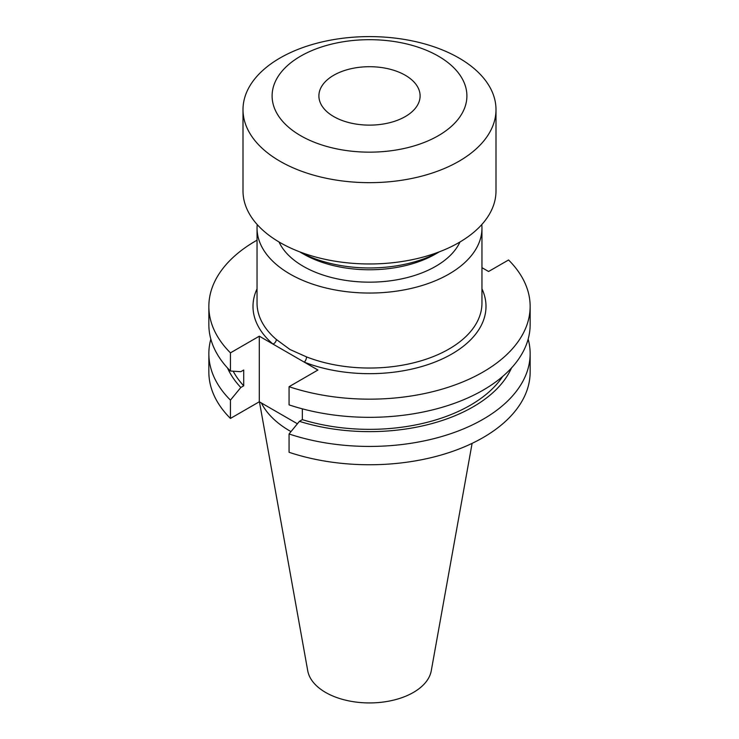 <?xml version="1.0" encoding="UTF-8"?>
<svg xmlns="http://www.w3.org/2000/svg" width="739" height="739" viewBox="0 0 739 739"><rect width="100%" height="100%" fill="white"/><g stroke="black" fill="none" stroke-linecap="round" stroke-linejoin="round"><path stroke-width="1.11" d="M257.043 240.175A160.649 92.754 0 0 0 208.851 306.408A160.649 92.754 0 0 0 230.439 352.854L259.306 336.19L304.265 362.138A4.046 1.847 111.3 0 0 306.528 356.9A112.457 64.93 0 0 0 422.246 360.447A112.457 64.93 0 0 0 481.957 303.11L481.957 228.12A112.457 64.93 0 0 0 481.791 224.573M333.723 116.568A50.603 29.209 180 0 1 318.897 95.913A50.603 29.209 180 0 1 350.138 68.93A50.603 29.209 180 0 1 405.277 75.258A50.603 29.209 180 0 1 420.103 95.913A50.603 29.209 180 0 1 388.862 122.905A50.603 29.209 180 0 1 333.723 116.568M257.209 224.573A112.457 64.93 0 0 0 257.043 228.12A112.457 64.93 0 0 0 289.984 274.03A112.457 64.93 0 0 0 412.538 288.108A112.457 64.93 0 0 0 481.957 228.12M257.043 228.12L257.043 303.11A112.457 64.93 0 0 0 276.331 339.46L289.984 349.51L306.528 356.9M279.019 241.976A93.613 54.049 0 0 0 303.313 266.336A93.613 54.049 0 0 0 393.841 280.303A93.613 54.049 0 0 0 459.981 241.976M303.304 253.939L299.637 251.823L303.313 253.939A93.613 54.049 0 0 0 303.313 253.939A93.613 54.049 0 0 0 435.696 253.939L439.363 251.823M299.775 251.879A101.197 58.427 0 0 0 439.225 251.879M243.002 109.631L243.002 190.939A126.498 73.032 0 0 0 280.053 242.577A126.498 73.032 0 0 0 417.904 258.41A126.498 73.032 0 0 0 495.998 190.939L495.998 109.631A126.498 73.032 0 0 0 458.947 57.993A126.498 73.032 0 0 0 321.096 42.16A126.498 73.032 0 0 0 243.002 109.631A126.498 73.032 0 0 0 280.053 161.278A126.498 73.032 0 0 0 417.904 177.101A126.498 73.032 0 0 0 495.998 109.631M300.625 135.68A97.4 56.238 0 0 0 438.375 135.68A97.4 56.238 0 0 0 438.375 56.155A97.4 56.238 0 0 0 300.625 56.155A97.4 56.238 0 0 0 300.625 135.68M259.444 401.85L307.738 670.781A62.094 35.851 0 0 0 325.594 692.434A62.094 35.851 0 0 0 390.266 700.868A62.094 35.851 0 0 0 431.262 670.781L472.101 443.372M261.375 402.967A112.457 64.93 0 0 0 289.984 431.022A112.457 64.93 0 0 0 290.99 431.604M210.837 339.136A160.649 92.754 0 0 0 208.851 353.685A160.649 92.754 0 0 0 230.439 400.122L230.439 418.44L259.306 401.776L297.411 423.77M208.851 353.685L208.851 371.994A160.649 92.754 0 0 0 230.439 418.44M230.439 400.122L240.803 387.495L243.713 385.813L243.713 370.017L240.803 371.699L230.439 371.024A160.649 92.754 0 0 1 208.851 324.578L208.851 306.408M227.52 367.985A146.544 84.606 0 0 0 240.803 387.495M233.191 371.209A142.599 82.325 0 0 0 243.713 385.813M230.439 352.854L230.439 371.024M302.334 408.843L302.334 419.65L299.415 421.332L289.06 433.969L289.06 452.286A160.649 92.754 0 0 0 449.765 452.342A160.649 92.754 0 0 0 530.149 371.994L530.149 353.685A160.649 92.754 0 0 0 528.163 339.136M289.06 433.969A160.649 92.754 0 0 0 449.765 434.024A160.649 92.754 0 0 0 530.149 353.685M299.415 421.332A146.544 84.606 0 0 0 511.48 367.985M302.334 419.65A142.599 82.325 0 0 0 502.677 376.456M481.957 288.838A116.503 67.267 180 0 1 437.229 361.14A116.503 67.267 180 0 1 304.265 362.138L317.927 370.027L289.06 386.7L289.06 404.87A160.649 92.754 0 0 0 449.765 404.926A160.649 92.754 0 0 0 530.149 324.578L530.149 306.408A160.649 92.754 0 0 0 508.561 259.971L488.581 271.499L481.957 267.675M289.06 386.7A160.649 92.754 0 0 0 449.765 386.756A160.649 92.754 0 0 0 530.149 306.408M259.306 336.19L259.306 401.776M276.331 339.46A4.046 2.734 -49.5 0 1 272.977 344.078A116.503 67.267 180 0 1 257.043 288.838"/></g></svg>
